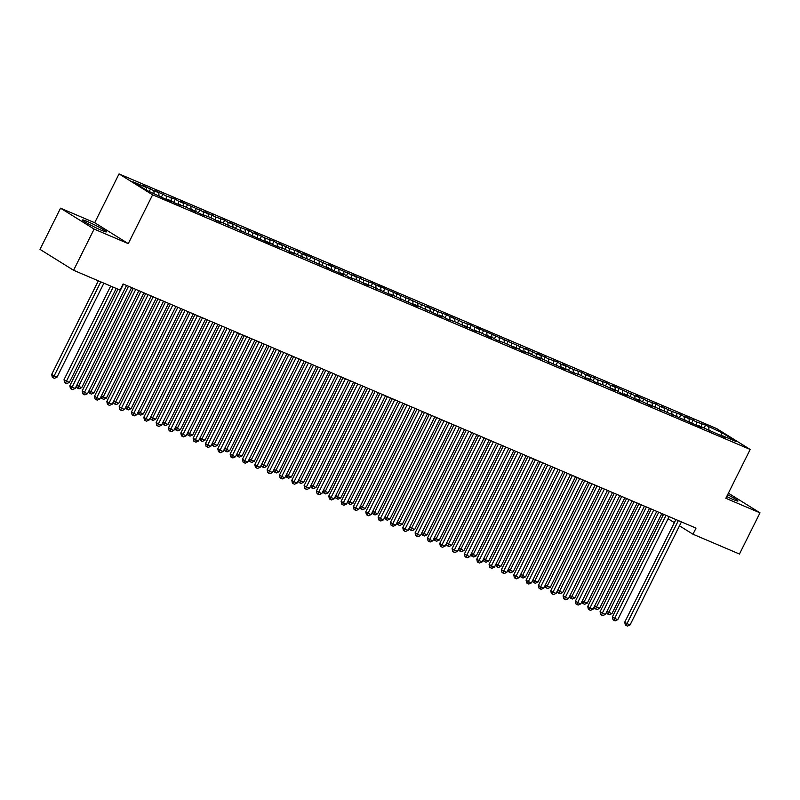 <?xml version="1.0" encoding="UTF-8"?>
<svg xmlns="http://www.w3.org/2000/svg" width="800" height="800" viewBox="0 0 800 800"><rect width="100%" height="100%" fill="white"/><g stroke="black" fill="none" stroke-linecap="round" stroke-linejoin="round"><path stroke-width="1.2" d="M101.55 230.33A13.34 1 26.5 0 0 106.4 231.88A13.34 1 26.5 0 0 100.06 227.71A13.34 1 26.5 0 0 87.39 221.52A13.34 1 26.5 0 0 82.53 219.98A13.34 1 26.5 0 0 88.88 224.15A13.34 1 26.5 0 0 101.55 230.33M726.72 496.52A13.34 1 26.5 0 0 733.15 499.49A13.34 1 26.5 0 0 738 501.03A13.34 1 26.5 0 0 727.61 494.74M60.54 208.18L94.12 229.07L128.27 243.63L94.7 222.73L60.54 208.18L40 249.37L73.58 270.27L120.07 290.08L123.11 283.97L696.02 528.12L692.97 534.22L739.46 554.03L760 512.84L728.39 493.17M94.7 222.73L119.04 173.91L716.61 428.56L750.18 449.46L152.62 194.81L119.04 173.91M720.53 435.53L722.34 432.93L705.55 425.14L696.44 421.89L685.82 416.73L689.04 418.74L684.11 416.64L680.89 414.63L671.78 411.38L661.16 406.22L664.38 408.23L659.45 406.13L656.23 404.12L647.12 400.87L636.5 395.71L639.72 397.72L634.79 395.62L611.83 385.2L615.06 387.21L610.12 385.11L606.9 383.1L597.79 379.85L587.17 374.69L590.39 376.7L585.46 374.6L582.24 372.59L573.13 369.34L562.51 364.18L565.73 366.19L560.8 364.09L557.58 362.08L548.47 358.83L537.85 353.67L541.07 355.68L536.14 353.58L525.52 348.42L528.74 350.43L476.19 327.4L479.41 329.41L471.26 325.3L462.15 322.05L451.53 316.89L454.75 318.9L446.6 314.79L437.49 311.54L426.87 306.38L430.09 308.39L377.54 285.36L380.76 287.37L372.61 283.26L363.5 280.01L352.88 274.85L356.1 276.86L328.22 264.34L331.44 266.35L326.51 264.25L303.56 253.83L306.78 255.84L301.84 253.74L298.62 251.73L289.51 248.48L278.89 243.32L282.12 245.33L277.18 243.23L273.96 241.22L264.85 237.97L254.23 232.81L257.45 234.82L252.52 232.72L249.3 230.71L240.19 227.46L229.57 222.3L232.79 224.31L227.86 222.21L224.64 220.2L215.53 216.95L204.91 211.79L208.13 213.8L203.2 211.7L180.24 201.28L183.47 203.29L178.53 201.19L175.31 199.18L166.2 195.93L155.58 190.77L158.8 192.78L153.87 190.68L143.25 185.52L146.47 187.52L146.67 190.31M722.34 432.93L736.31 441.62L722.75 435.84L722.12 436.21M146.47 187.52L132.91 181.74L146.88 190.44L163.67 198.23L171.07 201.38L167.85 199.37L176 203.48L185.11 206.73L195.73 211.89L192.51 209.88L200.66 213.99L209.77 217.24L220.39 222.4L217.17 220.39L269.72 243.42L266.5 241.41L274.65 245.52L283.76 248.77L294.38 253.93L291.16 251.92L343.71 274.95L340.48 272.94L345.42 275.04L348.64 277.05L357.75 280.3L368.37 285.46L365.15 283.45L370.08 285.55L393.03 295.97L389.81 293.96L394.74 296.06L417.69 306.48L414.47 304.47L419.4 306.57L442.35 316.99L439.13 314.98L444.07 317.08L447.29 319.09L456.4 322.34L467.02 327.5L463.8 325.49L468.73 327.59L471.95 329.6L481.06 332.85L491.68 338.01L488.46 336L493.39 338.1L496.61 340.11L505.72 343.36L516.34 348.52L513.12 346.51L518.05 348.61L521.27 350.62L530.38 353.87L541 359.03L537.78 357.02L542.71 359.12L565.67 369.54L562.44 367.53L567.38 369.63L570.6 371.64L579.71 374.89L590.33 380.05L587.11 378.04L592.04 380.14L595.26 382.15L604.37 385.4L614.99 390.56L611.77 388.55L616.7 390.65L619.92 392.66L627.32 395.81L624.1 393.81L639.65 401.06L636.43 399.06L641.36 401.16L651.98 406.32L648.76 404.31L701.31 427.34L698.09 425.33L725.97 437.85L722.75 435.84M153.87 190.68L154.07 193.5M158.8 192.78L159 195.61M166.2 195.93L166.45 199.41M171.13 198.03L171.33 200.86M167.85 199.37L167.22 199.74M178.53 201.19L178.78 204.66M183.47 203.29L183.66 206.12M180.18 204.63L179.55 204.99M190.86 206.44L191.11 209.92M195.8 208.54L196 211.37M192.51 209.88L191.88 210.25M203.2 211.7L203.44 215.17M208.13 213.8L208.33 216.62M204.84 215.14L204.21 215.5M215.53 216.95L215.77 220.43M220.46 219.05L220.66 221.88M217.17 220.39L216.54 220.76M227.86 222.21L228.1 225.68M232.79 224.31L232.99 227.13M229.5 225.65L228.87 226.01M240.19 227.46L240.43 230.94M245.12 229.56L245.32 232.39M241.83 230.9L241.2 231.27M252.52 232.72L252.76 236.19M257.45 234.82L257.65 237.64M254.17 236.16L253.53 236.52M264.85 237.97L265.1 241.45M269.78 240.07L269.98 242.9M266.5 241.41L265.87 241.78M277.18 243.23L277.43 246.7M282.12 245.33L282.31 248.15M278.83 246.67L278.2 247.03M289.51 248.48L289.76 251.96M294.45 250.58L294.64 253.41M291.16 251.92L290.53 252.29M301.84 253.74L302.09 257.21M306.78 255.84L306.98 258.66M303.49 257.18L302.86 257.54M314.18 258.99L314.42 262.47M319.11 261.09L319.31 263.92M315.82 262.43L315.19 262.8M326.51 264.25L326.75 267.72M331.44 266.35L331.64 269.17M328.15 267.69L327.52 268.05M338.84 269.5L339.08 272.98M343.77 271.6L343.97 274.43M340.48 272.94L339.85 273.31M351.17 274.75L351.41 278.23M356.1 276.86L356.3 279.68M352.81 278.2L352.18 278.56M363.5 280.01L363.75 283.49M368.43 282.11L368.63 284.94M365.15 283.45L364.52 283.82M375.83 285.26L376.08 288.74M380.76 287.37L380.96 290.19M377.48 288.71L376.85 289.07M388.16 290.52L388.41 294M393.1 292.62L393.29 295.45M389.81 293.96L389.18 294.33M400.49 295.77L400.74 299.25M405.43 297.88L405.63 300.7M402.14 299.22L401.51 299.58M412.83 301.03L413.07 304.51M417.76 303.13L417.96 305.96M414.47 304.47L413.84 304.84M425.16 306.28L425.4 309.76M430.09 308.39L430.29 311.21M426.8 309.73L426.17 310.09M437.49 311.54L437.73 315.02M442.42 313.64L442.62 316.47M439.13 314.98L438.5 315.35M449.82 316.79L450.06 320.27M454.75 318.9L454.95 321.72M451.46 320.24L450.83 320.6M462.15 322.05L462.39 325.53M467.08 324.15L467.28 326.98M463.8 325.49L463.16 325.85M474.48 327.3L474.73 330.78M479.41 329.41L479.61 332.23M476.13 330.75L475.5 331.11M486.81 332.56L487.06 336.04M491.74 334.66L491.94 337.49M488.46 336L487.83 336.36M499.14 337.81L499.39 341.29M504.08 339.92L504.27 342.74M500.79 341.26L500.16 341.62M511.47 343.07L511.72 346.55M516.41 345.17L516.61 348M513.12 346.51L512.49 346.87M523.81 348.32L524.05 351.8M528.74 350.43L528.94 353.25M525.45 351.77L524.82 352.13M536.14 353.58L536.38 357.06M541.07 355.68L541.27 358.51M537.78 357.02L537.15 357.38M548.47 358.83L548.71 362.31M553.4 360.93L553.6 363.76M550.11 362.28L549.48 362.64M560.8 364.09L561.04 367.57M565.73 366.19L565.93 369.02M562.44 367.53L561.81 367.89M573.13 369.34L573.37 372.82M578.06 371.44L578.26 374.27M574.78 372.79L574.14 373.15M585.46 374.6L585.71 378.08M590.39 376.7L590.59 379.53M587.11 378.04L586.48 378.4M597.79 379.85L598.04 383.33M602.73 381.95L602.92 384.78M599.44 383.3L598.81 383.66M610.12 385.11L610.37 388.59M615.06 387.21L615.25 390.04M611.77 388.55L611.14 388.91M622.46 390.36L622.7 393.84M627.39 392.46L627.59 395.29M624.1 393.81L623.47 394.17M634.79 395.62L635.03 399.1M639.72 397.72L639.92 400.55M636.43 399.06L635.8 399.42M647.12 400.87L647.36 404.35M652.05 402.97L652.25 405.8M648.76 404.31L648.13 404.68M659.45 406.13L659.69 409.6M664.38 408.23L664.58 411.06M661.09 409.57L660.46 409.93M671.78 411.38L672.02 414.86M676.71 413.48L676.91 416.31M673.42 414.82L672.79 415.19M684.11 416.64L684.36 420.11M689.04 418.74L689.24 421.56M685.76 420.08L685.13 420.44M696.44 421.89L696.69 425.37M701.37 423.99L701.57 426.82M698.09 425.33L697.46 425.7M708.77 427.15L709.02 430.62M710.42 430.59L709.79 430.95M94.12 229.07L73.58 270.27M750.18 449.46L725.84 498.28L760 512.84M128.27 243.63L152.62 194.81M661.34 514.53L662.96 515.54M668.08 518.73L674.37 522.64M679.49 525.83L692.97 534.22M705.55 425.14L704.08 428.1M693.22 419.89L691.75 422.84M680.89 414.63L679.42 417.59M668.56 409.38L667.09 412.33M656.23 404.12L654.75 407.08M643.9 398.87L642.42 401.82M631.56 393.61L630.09 396.57M619.23 388.36L617.76 391.31M606.9 383.1L605.43 386.06M594.57 377.85L593.1 380.8M582.24 372.59L580.77 375.55M569.91 367.34L568.44 370.29M557.58 362.08L556.1 365.04M545.25 356.83L543.77 359.78M532.92 351.57L531.44 354.53M520.58 346.32L519.11 349.27M508.25 341.06L506.78 344.02M495.92 335.81L494.45 338.76M483.59 330.55L482.12 333.51M471.26 325.3L469.79 328.25M458.93 320.04L457.46 323M446.6 314.79L445.12 317.74M434.27 309.53L432.79 312.49M421.93 304.28L420.46 307.23M409.6 299.02L408.13 301.98M397.27 293.77L395.8 296.72M384.94 288.51L383.47 291.47M372.61 283.26L371.14 286.21M360.28 278L358.81 280.96M347.95 272.75L346.48 275.7M335.62 267.5L334.14 270.45M323.29 262.24L321.81 265.19M310.95 256.99L309.48 259.94M298.62 251.73L297.15 254.68M286.29 246.48L284.82 249.43M273.96 241.22L272.49 244.17M261.63 235.97L260.16 238.92M249.3 230.71L247.83 233.67M236.97 225.46L235.49 228.41M224.64 220.2L223.16 223.16M212.31 214.95L210.83 217.9M199.97 209.69L198.5 212.65M187.64 204.44L186.17 207.39M175.31 199.18L173.84 202.14M162.98 193.93L161.51 196.88M150.65 188.67L149.26 191.45M675.91 519.55L624.73 622.2L627 623.61L678.36 520.59M630.08 624.92L627.49 626.09L626.25 625.56L627 623.61L630.08 624.92L681.45 521.91M626.25 625.56L625.35 625L624.73 622.2M658.75 512.23L608.85 612.31L611.93 613.63L661.83 513.55M607.03 611.18L608.85 612.31L608.1 614.27L607.2 613.7L606.76 611.73M611.93 613.63L609.34 614.79L608.1 614.27M663.58 514.29L612.4 616.94L614.67 618.36L666.03 515.34M617.75 619.67L615.16 620.84L613.92 620.31L614.67 618.36L617.75 619.67L669.11 516.65M613.92 620.31L613.02 619.74L612.4 616.94M651.25 509.04L600.07 611.69L602.34 613.1L653.7 510.08M605.42 614.41L602.83 615.58L601.59 615.05L602.34 613.1L605.42 614.41L656.78 511.4M601.59 615.05L600.68 614.49L600.07 611.69M646.42 506.98L596.52 607.06L599.6 608.37L649.5 508.29M594.7 605.93L596.52 607.06L595.77 609.01L594.87 608.45L594.43 606.47M599.6 608.37L597.01 609.54L595.77 609.01M634.08 501.72L584.19 601.81L587.27 603.12L637.17 503.04M582.37 600.67L584.19 601.81L583.44 603.76L582.53 603.19L582.1 601.22M587.27 603.12L584.67 604.28L583.44 603.76M638.92 503.78L587.74 606.43L590.01 607.85L641.37 504.83M593.09 609.16L590.49 610.33L589.26 609.8L590.01 607.85L593.09 609.16L644.45 506.14M589.26 609.8L588.35 609.24L587.74 606.43M626.59 498.53L575.41 601.18L577.67 602.59L629.04 499.57M580.76 603.9L578.16 605.07L576.93 604.55L577.67 602.59L580.76 603.9L632.12 500.89M576.93 604.55L576.02 603.98L575.41 601.18M621.75 496.47L571.86 596.55L574.94 597.86L624.84 497.78M570.04 595.42L571.86 596.55L571.11 598.5L570.2 597.94L569.77 595.96M574.94 597.86L572.34 599.03L571.11 598.5M609.42 491.21L559.52 591.3L562.61 592.61L612.51 492.53M557.71 590.16L559.52 591.3L558.78 593.25L557.87 592.68L557.44 590.71M562.61 592.61L560.01 593.77L558.78 593.25M614.25 493.27L563.07 595.92L565.34 597.34L616.71 494.32M568.43 598.65L565.83 599.82L564.6 599.29L565.34 597.34L568.43 598.65L619.79 495.63M564.6 599.29L563.69 598.73L563.07 595.92M597.09 485.96L547.19 586.04L550.28 587.35L600.17 487.27M545.38 584.91L547.19 586.04L546.45 587.99L545.54 587.43L545.11 585.45M550.28 587.35L547.68 588.52L546.45 587.99M601.92 488.02L550.74 590.67L553.01 592.08L604.38 489.06M556.1 593.4L553.5 594.56L552.27 594.04L553.01 592.08L556.1 593.4L607.46 490.38M552.27 594.04L551.36 593.47L550.74 590.67M584.76 480.7L534.86 580.79L537.94 582.1L587.84 482.02M533.04 579.65L534.86 580.79L534.12 582.74L533.21 582.17L532.77 580.2M537.94 582.1L535.35 583.27L534.12 582.74M589.59 482.76L538.41 585.41L540.68 586.83L592.04 483.81M543.76 588.14L541.17 589.31L539.94 588.78L540.68 586.83L543.76 588.14L595.13 485.12M539.94 588.78L539.03 588.22L538.41 585.41M577.26 477.51L526.08 580.16L528.35 581.57L579.71 478.55M531.43 582.89L528.84 584.05L527.61 583.53L528.35 581.57L531.43 582.89L582.8 479.87M527.61 583.53L526.7 582.96L526.08 580.16M564.93 472.25L513.75 574.9L516.02 576.32L567.38 473.3M519.1 577.63L516.51 578.8L515.27 578.27L516.02 576.32L519.1 577.63L570.46 474.61M515.27 578.27L514.37 577.71L513.75 574.9M552.6 467L501.42 569.65L503.69 571.06L555.05 468.04M506.77 572.38L504.18 573.54L502.94 573.02L503.69 571.06L506.77 572.38L558.13 469.36M502.94 573.02L502.04 572.45L501.42 569.65M540.27 461.74L489.09 564.4L491.36 565.81L542.72 462.79M494.44 567.12L491.85 568.29L490.61 567.76L491.36 565.81L494.44 567.12L545.8 464.1M490.61 567.76L489.7 567.2L489.09 564.4M527.94 456.49L476.76 559.14L479.03 560.55L530.39 457.53M482.11 561.87L479.51 563.03L478.28 562.51L479.03 560.55L482.11 561.87L533.47 458.85M478.28 562.51L477.37 561.94L476.76 559.14M515.61 451.23L464.43 553.89L466.69 555.3L518.06 452.28M469.78 556.61L467.18 557.78L465.95 557.25L466.69 555.3L469.78 556.61L521.14 453.59M465.95 557.25L465.04 556.69L464.43 553.89M503.27 445.98L452.09 548.63L454.36 550.04L505.73 447.02M457.45 551.36L454.85 552.52L453.62 552L454.36 550.04L457.45 551.36L508.81 448.34M453.62 552L452.71 551.43L452.09 548.63M490.94 440.73L439.76 543.38L442.03 544.79L493.39 441.77M445.11 546.1L442.52 547.27L441.29 546.74L442.03 544.79L445.11 546.1L496.48 443.08M441.29 546.74L440.38 546.18L439.76 543.38M572.43 475.45L522.53 575.53L525.61 576.84L575.51 476.76M520.71 574.4L522.53 575.53L521.79 577.48L520.88 576.92L520.44 574.94M525.61 576.84L523.02 578.01L521.79 577.48M560.1 470.2L510.2 570.28L513.28 571.59L563.18 471.51M508.38 569.14L510.2 570.28L509.45 572.23L508.55 571.67L508.11 569.69M513.28 571.59L510.69 572.76L509.45 572.23M547.77 464.94L497.87 565.02L500.95 566.33L550.85 466.25M496.05 563.89L497.87 565.02L497.12 566.98L496.22 566.41L495.78 564.43M500.95 566.33L498.36 567.5L497.12 566.98M535.44 459.69L485.54 559.77L488.62 561.08L538.52 461M483.72 558.63L485.54 559.77L484.79 561.72L483.88 561.16L483.45 559.18M488.62 561.08L486.03 562.25L484.79 561.72M523.1 454.43L473.21 554.51L476.29 555.83L526.19 455.74M471.39 553.38L473.21 554.51L472.46 556.47L471.55 555.9L471.12 553.92M476.29 555.83L473.69 556.99L472.46 556.47M510.77 449.18L460.87 549.26L463.96 550.57L513.86 450.49M459.06 548.13L460.87 549.26L460.13 551.21L459.22 550.65L458.79 548.67M463.96 550.57L461.36 551.74L460.13 551.21M498.44 443.92L448.54 544L451.63 545.32L501.52 445.23M446.73 542.87L448.54 544L447.8 545.96L446.89 545.39L446.46 543.41M451.63 545.32L449.03 546.48L447.8 545.96M486.11 438.67L436.21 538.75L439.3 540.06L489.19 439.98M434.39 537.62L436.21 538.75L435.47 540.7L434.56 540.14L434.12 538.16M439.3 540.06L436.7 541.23L435.47 540.7M473.78 433.41L423.88 533.49L426.96 534.81L476.86 434.72M422.06 532.36L423.88 533.49L423.14 535.45L422.23 534.88L421.79 532.9M426.96 534.81L424.37 535.97L423.14 535.45M478.61 435.47L427.43 538.12L429.7 539.53L481.06 436.52M432.78 540.85L430.19 542.01L428.96 541.49L429.7 539.53L432.78 540.85L484.15 437.83M428.96 541.49L428.05 540.92L427.43 538.12M461.45 428.16L411.55 528.24L414.63 529.55L464.53 429.47M409.73 527.11L411.55 528.24L410.81 530.19L409.9 529.63L409.46 527.65M414.63 529.55L412.04 530.72L410.81 530.19M466.28 430.22L415.1 532.87L417.37 534.28L468.73 431.26M420.45 535.59L417.86 536.76L416.63 536.23L417.37 534.28L420.45 535.59L471.82 432.57M416.63 536.23L415.72 535.67L415.1 532.87M449.12 422.9L399.22 522.98L402.3 524.3L452.2 424.22M397.4 521.85L399.22 522.98L398.47 524.94L397.57 524.37L397.13 522.39M402.3 524.3L399.71 525.46L398.47 524.94M453.95 424.96L402.77 527.61L405.04 529.02L456.4 426.01M408.12 530.34L405.53 531.5L404.29 530.98L405.04 529.02L408.12 530.34L459.48 427.32M404.29 530.98L403.39 530.41L402.77 527.61M436.79 417.65L386.89 517.73L389.97 519.04L439.87 418.96M385.07 516.6L386.89 517.73L386.14 519.68L385.24 519.12L384.8 517.14M389.97 519.04L387.38 520.21L386.14 519.68M441.62 419.71L390.44 522.36L392.71 523.77L444.07 420.75M395.79 525.08L393.2 526.25L391.96 525.72L392.71 523.77L395.79 525.08L447.15 422.06M391.96 525.72L391.06 525.16L390.44 522.36M424.46 412.39L374.56 512.47L377.64 513.79L427.54 413.71M372.74 511.34L374.56 512.47L373.81 514.43L372.9 513.86L372.47 511.88M377.64 513.79L375.05 514.95L373.81 514.43M429.29 414.45L378.11 517.1L380.38 518.51L431.74 415.5M383.46 519.83L380.86 520.99L379.63 520.47L380.38 518.51L383.46 519.83L434.82 416.81M379.63 520.47L378.72 519.9L378.11 517.1M412.12 407.14L362.23 507.22L365.31 508.53L415.21 408.45M360.41 506.09L362.23 507.22L361.48 509.17L360.57 508.61L360.14 506.63M365.31 508.53L362.71 509.7L361.48 509.17M416.96 409.2L365.78 511.85L368.05 513.26L419.41 410.24M371.13 514.57L368.53 515.74L367.3 515.21L368.05 513.26L371.13 514.57L422.49 411.55M367.3 515.21L366.39 514.65L365.78 511.85M399.79 401.88L349.89 501.96L352.98 503.28L402.88 403.2M348.08 500.83L349.89 501.96L349.15 503.92L348.24 503.35L347.81 501.37M352.98 503.28L350.38 504.44L349.15 503.92M404.62 403.94L353.45 506.59L355.71 508L407.08 404.99M358.8 509.32L356.2 510.48L354.97 509.96L355.71 508L358.8 509.32L410.16 406.3M354.97 509.96L354.06 509.39L353.45 506.59M387.46 396.63L337.56 496.71L340.65 498.02L390.54 397.94M335.75 495.58L337.56 496.71L336.82 498.66L335.91 498.1L335.48 496.12M340.65 498.02L338.05 499.19L336.82 498.66M392.29 398.69L341.11 501.34L343.38 502.75L394.75 399.73M346.47 504.06L343.87 505.23L342.64 504.7L343.38 502.75L346.47 504.06L397.83 401.04M342.64 504.7L341.73 504.14L341.11 501.34M375.13 391.37L325.23 491.45L328.31 492.77L378.21 392.69M323.41 490.32L325.23 491.45L324.49 493.41L323.58 492.84L323.14 490.86M328.31 492.77L325.72 493.93L324.49 493.41M379.96 393.43L328.78 496.08L331.05 497.49L382.41 394.48M334.13 498.81L331.54 499.97L330.31 499.45L331.05 497.49L334.13 498.81L385.5 395.79M330.31 499.45L329.4 498.88L328.78 496.08M362.8 386.12L312.9 486.2L315.98 487.51L365.88 387.43M311.08 485.07L312.9 486.2L312.16 488.15L311.25 487.59L310.81 485.61M315.98 487.51L313.39 488.68L312.16 488.15M367.63 388.18L316.45 490.83L318.72 492.24L370.08 389.22M321.8 493.55L319.21 494.72L317.98 494.19L318.72 492.24L321.8 493.55L373.17 390.53M317.98 494.19L317.07 493.63L316.45 490.83M350.47 380.86L300.57 480.94L303.65 482.26L353.55 382.18M298.75 479.81L300.57 480.94L299.83 482.9L298.92 482.33L298.48 480.35M303.65 482.26L301.06 483.42L299.83 482.9M355.3 382.92L304.12 485.57L306.39 486.98L357.75 383.97M309.47 488.3L306.88 489.46L305.64 488.94L306.39 486.98L309.47 488.3L360.83 385.28M305.64 488.94L304.74 488.37L304.12 485.57M338.14 375.61L288.24 475.69L291.32 477L341.22 376.92M286.42 474.56L288.24 475.69L287.49 477.64L286.59 477.08L286.15 475.1M291.32 477L288.73 478.17L287.49 477.64M342.97 377.67L291.79 480.32L294.06 481.73L345.42 378.71M297.14 483.04L294.55 484.21L293.31 483.68L294.06 481.73L297.14 483.04L348.5 380.03M293.31 483.68L292.41 483.12L291.79 480.32M325.81 370.35L275.91 470.43L278.99 471.75L328.89 371.67M274.09 469.3L275.91 470.43L275.16 472.39L274.26 471.82L273.82 469.84M278.99 471.75L276.4 472.91L275.16 472.39M330.64 372.41L279.46 475.06L281.73 476.47L333.09 373.46M284.81 477.79L282.22 478.95L280.98 478.43L281.73 476.47L284.81 477.79L336.17 374.77M280.98 478.43L280.07 477.86L279.46 475.06M313.47 365.1L263.58 465.18L266.66 466.49L316.56 366.41M261.76 464.05L263.58 465.18L262.83 467.13L261.92 466.57L261.49 464.59M266.66 466.49L264.06 467.66L262.83 467.13M318.31 367.16L267.13 469.81L269.4 471.22L320.76 368.2M272.48 472.53L269.88 473.7L268.65 473.17L269.4 471.22L272.48 472.53L323.84 369.52M268.65 473.17L267.74 472.61L267.13 469.81M301.14 359.84L251.25 459.92L254.33 461.24L304.23 361.16M249.43 458.79L251.25 459.92L250.5 461.88L249.59 461.31L249.16 459.33M254.33 461.24L251.73 462.4L250.5 461.88M305.98 361.9L254.8 464.55L257.06 465.96L308.43 362.95M260.15 467.28L257.55 468.44L256.32 467.92L257.06 465.96L260.15 467.28L311.51 364.26M256.32 467.92L255.41 467.35L254.8 464.55M288.81 354.59L238.91 454.67L242 455.98L291.9 355.9M237.1 453.54L238.91 454.67L238.17 456.62L237.26 456.06L236.83 454.08M242 455.98L239.4 457.15L238.17 456.62M293.64 356.65L242.46 459.3L244.73 460.71L296.1 357.69M247.82 462.02L245.22 463.19L243.99 462.66L244.73 460.71L247.82 462.02L299.18 359.01M243.99 462.66L243.08 462.1L242.46 459.3M276.48 349.33L226.58 449.41L229.67 450.73L279.56 350.65M224.77 448.28L226.58 449.41L225.84 451.37L224.93 450.8L224.49 448.82M229.67 450.73L227.07 451.89L225.84 451.37M281.31 351.39L230.13 454.04L232.4 455.45L283.77 352.44M235.49 456.77L232.89 457.93L231.66 457.41L232.4 455.45L235.49 456.77L286.85 353.75M231.66 457.41L230.75 456.84L230.13 454.04M264.15 344.08L214.25 444.16L217.33 445.47L267.23 345.39M212.43 443.03L214.25 444.16L213.51 446.11L212.6 445.55L212.16 443.57M217.33 445.47L214.74 446.64L213.51 446.11M268.98 346.14L217.8 448.79L220.07 450.2L271.43 347.18M223.15 451.51L220.56 452.68L219.33 452.15L220.07 450.2L223.15 451.51L274.52 348.5M219.33 452.15L218.42 451.59L217.8 448.79M251.82 338.82L201.92 438.9L205 440.22L254.9 340.14M200.1 437.77L201.92 438.9L201.18 440.86L200.27 440.29L199.83 438.31M205 440.22L202.41 441.38L201.18 440.86M256.65 340.88L205.47 443.53L207.74 444.95L259.1 341.93M210.82 446.26L208.23 447.42L207 446.9L207.74 444.95L210.82 446.26L262.19 343.24M207 446.9L206.09 446.33L205.47 443.53M239.49 333.57L189.59 433.65L192.67 434.96L242.57 334.88M187.77 432.52L189.59 433.65L188.84 435.6L187.94 435.04L187.5 433.06M192.67 434.96L190.08 436.13L188.84 435.6M244.32 335.63L193.14 438.28L195.41 439.69L246.77 336.67M198.49 441L195.9 442.17L194.66 441.64L195.41 439.69L198.49 441L249.85 337.99M194.66 441.64L193.76 441.08L193.14 438.28M227.16 328.31L177.26 428.39L180.34 429.71L230.24 329.63M175.44 427.26L177.26 428.39L176.51 430.35L175.61 429.78L175.17 427.8M180.34 429.71L177.75 430.87L176.51 430.35M231.99 330.37L180.81 433.02L183.08 434.44L234.44 331.42M186.16 435.75L183.57 436.91L182.33 436.39L183.08 434.44L186.16 435.75L237.52 332.73M182.33 436.39L181.43 435.82L180.81 433.02M214.83 323.06L164.93 423.14L168.01 424.45L217.91 324.37M163.11 422.01L164.93 423.14L164.18 425.09L163.27 424.53L162.84 422.55M168.01 424.45L165.42 425.62L164.18 425.09M219.66 325.12L168.48 427.77L170.75 429.18L222.11 326.16M173.83 430.49L171.24 431.66L170 431.13L170.75 429.18L173.83 430.49L225.19 327.48M170 431.13L169.09 430.57L168.48 427.77M202.49 317.8L152.6 417.88L155.68 419.2L205.58 319.12M150.78 416.75L152.6 417.88L151.85 419.84L150.94 419.27L150.51 417.3M155.68 419.2L153.08 420.36L151.85 419.84M207.33 319.86L156.15 422.51L158.42 423.93L209.78 320.91M161.5 425.24L158.9 426.4L157.67 425.88L158.42 423.93L161.5 425.24L212.86 322.22M157.67 425.88L156.76 425.31L156.15 422.51M190.16 312.55L140.26 412.63L143.35 413.94L193.25 313.86M138.45 411.5L140.26 412.63L139.52 414.58L138.61 414.02L138.18 412.04M143.35 413.94L140.75 415.11L139.52 414.58M195 314.61L143.82 417.26L146.08 418.67L197.45 315.65M149.17 419.98L146.57 421.15L145.34 420.62L146.08 418.67L149.17 419.98L200.53 316.97M145.34 420.62L144.43 420.06L143.82 417.26M177.83 307.29L127.93 407.37L131.02 408.69L180.91 308.61M126.12 406.24L127.93 407.37L127.19 409.33L126.28 408.76L125.85 406.79M131.02 408.69L128.42 409.85L127.19 409.33M182.66 309.35L131.48 412L133.75 413.42L185.12 310.4M136.84 414.73L134.24 415.9L133.01 415.37L133.75 413.42L136.84 414.73L188.2 311.71M133.01 415.37L132.1 414.8L131.48 412M165.5 302.04L115.6 402.12L118.69 403.43L168.58 303.35M113.78 400.99L115.6 402.12L114.86 404.07L113.95 403.51L113.51 401.53M118.69 403.43L116.09 404.6L114.86 404.07M170.33 304.1L119.15 406.75L121.42 408.16L172.78 305.14M124.5 409.47L121.91 410.64L120.68 410.11L121.42 408.16L124.5 409.47L175.87 306.46M120.68 410.11L119.77 409.55L119.15 406.75M153.17 296.78L103.27 396.87L106.35 398.18L156.25 298.1M101.45 395.73L103.27 396.87L102.53 398.82L101.62 398.25L101.18 396.28M106.35 398.18L103.76 399.34L102.53 398.82M158 298.84L106.82 401.49L109.09 402.91L160.45 299.89M112.17 404.22L109.58 405.39L108.35 404.86L109.09 402.91L112.17 404.22L163.54 301.2M108.35 404.86L107.44 404.3L106.82 401.49M140.84 291.53L90.94 391.61L94.02 392.92L143.92 292.84M89.12 390.48L90.94 391.61L90.2 393.56L89.29 393L88.85 391.02M94.02 392.92L91.43 394.09L90.2 393.56M145.67 293.59L94.49 396.24L96.76 397.65L148.12 294.63M99.84 398.96L97.25 400.13L96.02 399.61L96.76 397.65L99.84 398.96L151.21 295.95M96.02 399.61L95.11 399.04L94.49 396.24M128.51 286.27L78.61 386.36L81.69 387.67L131.59 287.59M76.79 385.22L78.61 386.36L77.86 388.31L76.96 387.74L76.52 385.77M81.69 387.67L79.1 388.83L77.86 388.31M133.34 288.33L82.16 390.98L84.43 392.4L135.79 289.38M87.51 393.71L84.92 394.88L83.68 394.35L84.43 392.4L87.51 393.71L138.87 290.69M83.68 394.35L82.78 393.79L82.16 390.98M110.68 286.08L64.01 379.69L66.28 381.1L69.36 382.41L116.22 288.44M113.13 287.12L65.53 383.05L64.63 382.49L64.01 379.69M69.36 382.41L66.77 383.58L65.53 383.05M117.97 289.18L69.83 385.73L72.1 387.14L123.46 284.12M75.18 388.46L72.59 389.62L71.35 389.1L72.1 387.14L75.18 388.46L126.54 285.44M71.35 389.1L70.45 388.53L69.83 385.73M98.35 280.82L51.68 374.43L53.95 375.85L57.03 377.16L103.89 283.18M100.8 281.87L53.2 377.8L52.29 377.23L51.68 374.43M57.03 377.16L54.43 378.33L53.2 377.8"/></g></svg>
